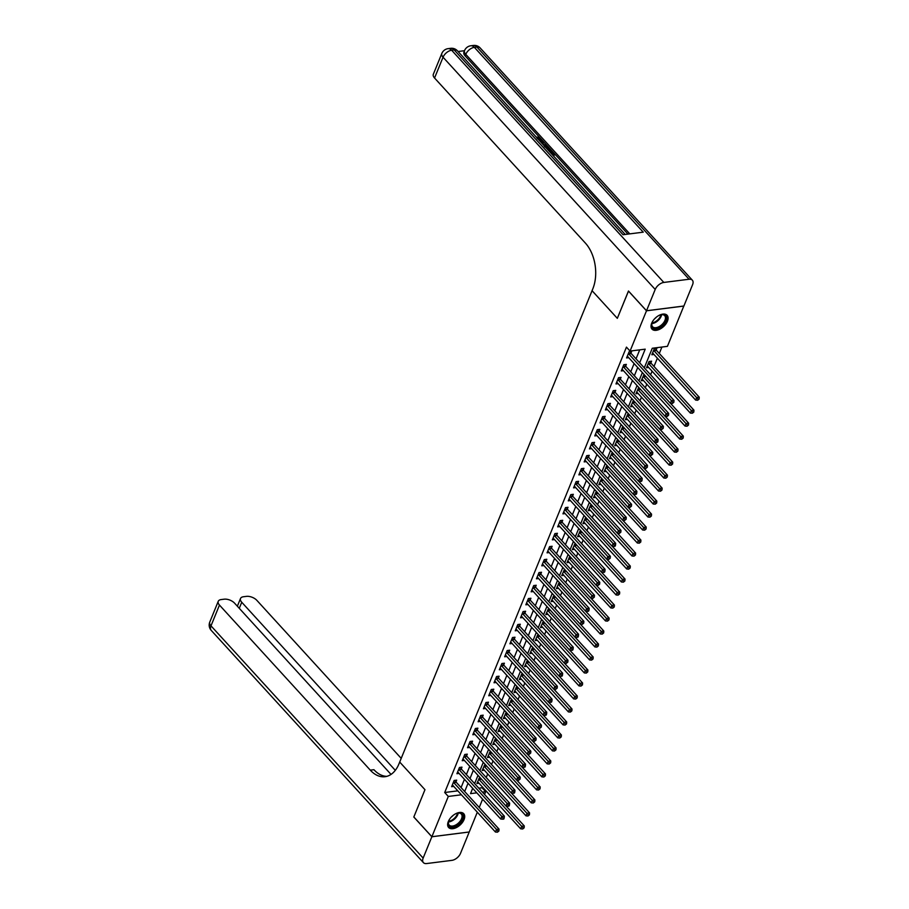 <?xml version="1.0" encoding="UTF-8"?>
<svg xmlns="http://www.w3.org/2000/svg" width="909" height="909" viewBox="0 0 909 909"><rect width="100%" height="100%" fill="white"/><g stroke="black" fill="none" stroke-linecap="round" stroke-linejoin="round"><path stroke-width="1.36" d="M448.296 821.577A10.226 5.92 -42.4 0 1 455.795 813.68A10.226 5.92 -42.4 0 1 463.726 813.68A10.226 5.92 -42.4 0 1 464.056 819.588A10.226 5.92 -42.4 0 1 456.557 827.485A10.226 5.92 -42.4 0 1 448.626 827.485A10.226 5.92 -42.4 0 1 448.296 821.577M651.685 323.206A10.226 5.92 -42.4 0 1 659.184 315.309A10.226 5.92 -42.4 0 1 667.115 315.309A10.226 5.92 -42.4 0 1 667.433 321.207A10.226 5.92 -42.4 0 1 659.934 329.115A10.226 5.92 -42.4 0 1 652.003 329.115A10.226 5.92 -42.4 0 1 651.685 323.206M683.818 306.026L667.422 346.352L652.276 348.261L644.288 367.85M478.804 788.183L482.065 787.762L482.406 786.933M486.247 777.525L487.713 773.934M491.542 764.537L493.008 760.947M496.848 751.538L498.314 747.948M502.154 738.551L503.609 734.961M507.449 725.564L508.915 721.973M512.756 712.565L514.221 708.975M518.05 699.578L519.516 695.987M523.357 686.579L524.823 682.989M528.663 673.592L530.129 670.001M533.958 660.604L535.424 657.014M539.264 647.606L540.73 644.015M544.559 634.618L546.025 631.028M549.865 621.62L551.331 618.029M555.172 608.632L556.638 605.042M560.467 595.634L561.932 592.043M565.773 582.646L567.239 579.056M571.079 569.659L572.545 566.068M576.374 556.66L577.84 553.07M581.68 543.673L583.146 540.082M586.975 530.674L588.441 527.084M592.282 517.687L593.747 514.096M597.588 504.7L599.054 501.109M602.883 491.701L604.349 488.11M608.189 478.713L609.655 475.123M613.495 465.715L614.95 462.124M618.79 452.727L620.256 449.137M624.097 439.729L625.562 436.138M629.392 426.741L630.857 423.151M634.698 413.754L636.164 410.164M640.004 400.755L641.47 397.165M645.299 387.768L646.765 384.177M650.605 374.769L652.071 371.179M654.003 366.452L657.366 358.191M659.298 353.465L661.922 347.045M482.065 787.762L485.679 791.716L484.554 794.466M482.622 799.193L479.248 807.465M477.316 812.191L469.237 831.985L431.877 836.723L448.307 796.443L461.42 794.784M472.419 788.989L473.203 788.887M656.207 349.897L656.9 348.204L654.378 348.522L651.833 354.76L653.98 354.487M650.912 362.884L651.594 361.191L649.071 361.509L646.526 367.747L648.685 367.475M644.072 374.463L641.22 380.746L643.379 380.473M638.766 387.461L635.925 393.733L638.084 393.461M633.471 400.449L630.619 406.721L632.778 406.448M628.164 413.447L625.324 419.719L627.471 419.447M622.87 426.435L620.018 432.707L622.176 432.434M617.563 439.422L614.711 445.705L616.87 445.433M612.257 452.421L609.416 458.693L611.564 458.42M606.962 465.408L604.11 471.691L606.269 471.407M601.656 478.407L598.815 484.679L600.963 484.406M596.361 491.394L593.509 497.666L595.668 497.393M591.055 504.393L588.203 510.665L590.361 510.392M585.748 517.38L582.908 523.652L585.055 523.379M580.453 530.367L577.601 536.651L579.76 536.378M575.147 543.366L572.295 549.638L574.454 549.366M569.841 556.353L567 562.626L569.148 562.353M564.546 569.352L561.694 575.624L563.853 575.352M559.24 582.339L556.399 588.612L558.546 588.339M553.945 595.327L551.093 601.61L553.251 601.338M548.638 608.326L545.786 614.598L547.945 614.325M543.332 621.313L540.491 627.596L542.639 627.312M538.037 634.312L535.185 640.584L537.344 640.311M532.731 647.299L529.879 653.571L532.038 653.298M527.425 660.298L524.584 666.57L526.731 666.297M522.13 673.285L519.278 679.557L521.436 679.284M516.823 686.272L513.983 692.556L516.13 692.283M511.528 699.271L508.676 705.543L510.835 705.27M506.222 712.258L503.37 718.53L505.529 718.258M500.916 725.257L498.075 731.529L500.223 731.256M495.621 738.244L492.769 744.516L494.928 744.244M490.315 751.232L487.474 757.515L489.621 757.242M485.02 764.23L482.168 770.502L484.327 770.23M479.713 777.218L476.861 783.501L479.02 783.217M639.652 362.782L645.208 349.158L630.062 351.079L626.449 347.124L444.706 792.5L457.806 790.841M461.079 787.569L464.442 779.308M466.374 774.582L469.748 766.321M471.68 761.583L475.055 753.322M476.986 748.596L480.35 740.335M482.281 735.608L485.656 727.336M487.588 722.61L490.962 714.349M492.883 709.622L496.257 701.362M498.189 696.624L501.563 688.363M503.495 683.636L506.858 675.376M508.79 670.637L512.165 662.377M514.096 657.65L517.471 649.39M519.403 644.663L522.766 636.391M524.698 631.664L528.072 623.404M530.004 618.677L533.378 610.416M535.299 605.678L538.673 597.418M540.605 592.691L543.98 584.43M545.911 579.703L549.275 571.431M551.206 566.705L554.581 558.444M556.513 553.717L559.887 545.457M561.807 540.719L565.182 532.458M567.114 527.731L570.488 519.471M572.42 514.733L575.783 506.472M577.715 501.745L581.09 493.485M583.021 488.758L586.396 480.486M588.328 475.759L591.691 467.499M593.622 462.772L596.997 454.511M598.929 449.773L602.303 441.513M604.224 436.786L607.598 428.525M609.53 423.799L612.905 415.527M614.836 410.8L618.2 402.539M620.131 397.812L623.506 389.552M625.437 384.814L628.812 376.553M630.744 371.826L634.107 363.566M636.039 358.828L639.709 349.863M630.96 353.09L631.653 351.397L629.13 351.715L626.585 357.953L628.733 357.68M625.665 366.077L626.346 364.395L623.824 364.714L621.279 370.952L623.438 370.679M620.358 379.076L621.052 377.383L618.529 377.701L615.984 383.939L618.131 383.666M615.052 392.063L615.745 390.37L613.223 390.7L610.678 396.926L612.836 396.654M609.757 405.062L610.439 403.369L607.916 403.687L605.371 409.925L607.53 409.652M604.451 418.049L605.144 416.356L602.622 416.674L600.076 422.912L602.224 422.64M599.156 431.036L599.838 429.355L597.315 429.673L594.77 435.911L596.929 435.638M593.85 444.035L594.543 442.342L592.009 442.66L589.464 448.898L591.623 448.626M588.543 457.022L589.237 455.341L586.714 455.659L584.169 461.897L586.316 461.613M583.248 470.021L583.93 468.328L581.408 468.646L578.863 474.884L581.021 474.612M577.942 483.009L578.635 481.316L576.113 481.634L573.568 487.872L575.715 487.599M572.636 496.007L573.329 494.314L570.807 494.632L568.261 500.87L570.42 500.598M567.341 508.995L568.034 507.302L565.5 507.62L562.955 513.858L565.114 513.585M562.035 521.982L562.728 520.3L560.205 520.618L557.66 526.856L559.808 526.584M556.74 534.981L557.422 533.288L554.899 533.606L552.354 539.844L554.513 539.571M551.433 547.968L552.127 546.275L549.593 546.604L547.059 552.831L549.206 552.558M546.127 560.967L546.82 559.274L544.298 559.592L541.753 565.83L543.912 565.557M540.832 573.954L541.514 572.261L538.992 572.579L536.446 578.817L538.605 578.544M535.526 586.941L536.219 585.26L533.697 585.578L531.151 591.816L533.299 591.543M530.22 599.94L530.913 598.247L528.39 598.565L525.845 604.803L528.004 604.53M524.925 612.927L525.618 611.246L523.084 611.564L520.539 617.802L522.698 617.518M519.618 625.926L520.312 624.233L517.789 624.551L515.244 630.789L517.391 630.516M514.324 638.913L515.005 637.22L512.483 637.539L509.938 643.777L512.097 643.504M509.017 651.912L509.71 650.219L507.188 650.537L504.643 656.775L506.79 656.503M503.711 664.899L504.404 663.206L501.882 663.525L499.336 669.763L501.495 669.49M498.416 677.887L499.098 676.205L496.575 676.523L494.03 682.761L496.189 682.489M493.11 690.885L493.803 689.192L491.28 689.511L488.735 695.749L490.883 695.476M487.815 703.873L488.497 702.18L485.974 702.509L483.429 708.736L485.588 708.463M482.509 716.871L483.202 715.178L480.668 715.497L478.123 721.735L480.282 721.462M477.202 729.859L477.895 728.166L475.373 728.484L472.828 734.722L474.975 734.449M471.907 742.846L472.589 741.165L470.067 741.483L467.521 747.721L469.68 747.448M466.601 755.845L467.294 754.152L464.772 754.47L462.226 760.708L464.374 760.435M461.295 768.832L461.988 767.151L459.465 767.469L456.92 773.707L459.079 773.423M456 781.831L456.693 780.138L454.159 780.456L451.614 786.694L453.773 786.421M431.877 836.723L413.834 816.975L424.969 789.694L399.71 762.049L592.827 288.823A32.792 20.68 -97.2 0 0 585.385 243.089L434.559 78.015A7.874 4.068 -157.8 0 1 433.332 74.265L441.819 53.483A7.874 4.068 22.2 0 0 443.047 57.222L434.559 78.015M646.515 310.753L683.886 306.015L692.578 284.71A7.874 4.556 137.6 0 0 692.328 280.165A7.874 4.556 137.6 0 0 689.067 279.245L663.82 282.438A7.874 4.556 137.6 0 0 655.207 289.448L646.515 310.753L628.471 291.005L617.325 318.343L628.517 291.05M628.46 291.062L646.492 310.798L683.863 306.072M444.706 792.5L448.307 796.443M630.062 351.079L646.492 310.798M617.325 318.343L592.066 290.698L617.325 318.343M464.681 791.523L468.055 783.263M469.987 778.524L473.362 770.264M475.293 765.537L478.657 757.277M480.588 752.55L483.963 744.278M485.895 739.551L489.269 731.291M491.19 726.564L494.564 718.303M496.496 713.565L499.87 705.304M501.802 700.578L505.165 692.317M507.097 687.579L510.472 679.318M512.403 674.592L515.778 666.331M517.698 661.604L521.073 653.332M523.005 648.606L526.379 640.345M528.311 635.618L531.674 627.358M533.606 622.62L536.98 614.359M538.912 609.632L542.287 601.372M544.218 596.645L547.582 588.373M549.513 583.646L552.888 575.386M554.82 570.659L558.194 562.398M560.114 557.66L563.489 549.4M565.421 544.673L568.795 536.412M570.727 531.674L574.09 523.414M576.022 518.687L579.397 510.426M581.328 505.699L584.703 497.428M586.635 492.701L589.998 484.44M591.929 479.713L595.304 471.453M597.236 466.715L600.61 458.454M602.531 453.727L605.905 445.467M607.837 440.74L611.212 432.468M613.143 427.741L616.507 419.481M618.438 414.754L621.813 406.493M623.744 401.755L627.119 393.495M629.039 388.768L632.414 380.507M634.346 375.769L637.72 367.509M472.691 788.33L470.521 793.637L476.805 792.841M482.406 792.125L485.679 791.716M642.356 372.588L638.982 380.848M637.05 385.575L633.675 393.836M631.744 398.562L628.38 406.834M626.449 411.561L623.074 419.822M621.142 424.548L617.768 432.809M615.847 437.547L612.473 445.808M610.541 450.534L607.167 458.795M605.235 463.533L601.872 471.794M599.94 476.521L596.565 484.781M594.634 489.508L591.259 497.78M589.327 502.507L585.964 510.767M584.033 515.494L580.658 523.754M578.726 528.493L575.352 536.753M573.431 541.48L570.057 549.74M568.125 554.467L564.75 562.739M562.819 567.466L559.455 575.727M557.524 580.453L554.149 588.714M552.217 593.452L548.843 601.713M546.923 606.439L543.548 614.7M541.616 619.438L538.242 627.699M536.31 632.425L532.947 640.686M531.015 645.413L527.64 653.685M525.709 658.411L522.334 666.672M520.403 671.399L517.039 679.659M515.108 684.397L511.733 692.658M509.801 697.385L506.427 705.645M504.506 710.372L501.132 718.644M499.2 723.371L495.825 731.631M493.894 736.358L490.53 744.619M488.599 749.357L485.224 757.617M483.293 762.344L479.918 770.605M477.986 775.343L474.623 783.603M628.437 353.408L628.505 353.567A1.307 0.829 -97.2 0 0 628.744 353.931L671.467 400.687L670.41 403.289L627.687 356.533A1.307 0.829 -97.2 0 0 627.38 356.317L627.278 356.26M630.267 351.578L631.028 353.237A1.307 0.829 -97.2 0 0 631.266 353.612L673.989 400.369L671.467 400.687L672.842 402.403L672.421 403.437L673.853 402.278L672.842 402.403M673.853 402.278L673.989 400.369M670.41 403.289L672.421 403.437M652.514 353.067L652.628 353.112A1.307 0.829 82.8 0 1 652.935 353.328L695.658 400.096L696.714 397.494L699.237 397.176L656.514 350.419A1.307 0.829 82.8 0 1 656.275 350.045L655.514 348.374M698.089 399.21L697.669 400.244L699.101 399.074L698.089 399.21L653.991 350.738A1.307 0.829 82.8 0 1 653.753 350.363L653.685 350.215M697.669 400.244L695.658 400.096M699.237 397.176L699.101 399.074M623.131 366.407L623.21 366.554A1.307 0.829 -97.2 0 0 623.449 366.929L666.172 413.686L665.104 416.288L622.381 369.52A1.307 0.829 -97.2 0 0 622.086 369.304L621.972 369.259M624.972 364.566L625.733 366.236A1.307 0.829 -97.2 0 0 625.971 366.6L668.694 413.368L666.172 413.686L667.547 415.39L667.115 416.436L668.558 415.265L667.547 415.39M668.558 415.265L668.694 413.368M665.104 416.288L667.115 416.436M617.836 379.394L617.904 379.542A1.307 0.829 -97.2 0 0 618.143 379.917L660.866 426.673L659.809 429.275L617.086 382.519A1.307 0.829 -97.2 0 0 616.779 382.291L616.666 382.246M619.665 377.553L620.427 379.223A1.307 0.829 -97.2 0 0 620.665 379.598L663.388 426.355L660.866 426.673L662.241 428.389L661.82 429.423L663.252 428.264L662.241 428.389M663.252 428.264L663.388 426.355M659.809 429.275L661.82 429.423M612.53 392.381L612.598 392.54A1.307 0.829 -97.2 0 0 612.836 392.904L655.559 439.672L654.503 442.263L611.78 395.506A1.307 0.829 -97.2 0 0 611.484 395.29L611.371 395.245M614.37 390.552L615.132 392.222A1.307 0.829 -97.2 0 0 615.37 392.586L658.082 439.354L655.559 439.672L656.946 441.376L656.514 442.422L657.525 442.285L657.946 441.251L656.946 441.376M657.946 441.251L658.082 439.354M654.503 442.263L656.514 442.422M647.219 366.054L647.333 366.111A1.307 0.829 82.8 0 1 647.628 366.327L690.351 413.084L691.408 410.482L693.942 410.164L651.219 363.407A1.307 0.829 82.8 0 1 650.98 363.032L650.219 361.373M692.794 412.197L692.363 413.231L693.806 412.072L692.794 412.197L648.696 363.725A1.307 0.829 82.8 0 1 648.458 363.361L648.378 363.202M692.363 413.231L690.351 413.084M693.942 410.164L693.806 412.072M641.913 379.053L642.027 379.098A1.307 0.829 82.8 0 1 642.333 379.314L685.056 426.082L686.113 423.48L688.636 423.162L670.49 403.301M687.488 425.185L687.068 426.23L688.499 425.06L687.488 425.185L643.39 376.724A1.307 0.829 82.8 0 1 643.152 376.349L643.083 376.201M687.068 426.23L685.056 426.082M688.636 423.162L688.499 425.06M636.618 392.04L636.732 392.086A1.307 0.829 82.8 0 1 637.027 392.313L679.75 439.07L680.807 436.468L683.329 436.15L665.183 416.288M682.182 438.183L681.761 439.217L683.193 438.058L682.182 438.183L638.084 389.711A1.307 0.829 82.8 0 1 637.845 389.336L637.777 389.188M681.761 439.217L679.75 439.07M683.329 436.15L683.193 438.058M607.235 405.38L607.303 405.528A1.307 0.829 -97.2 0 0 607.542 405.903L650.265 452.659L649.196 455.261L606.473 408.505A1.307 0.829 -97.2 0 0 606.178 408.277L606.064 408.232M609.064 403.539L609.825 405.209A1.307 0.829 -97.2 0 0 610.064 405.584L652.787 452.341L650.265 452.659L651.639 454.375L651.219 455.409L652.651 454.239L651.639 454.375M652.651 454.239L652.787 452.341M649.196 455.261L651.219 455.409M631.312 405.039L631.425 405.084A1.307 0.829 82.8 0 1 631.721 405.3L674.444 452.057L675.512 449.466L678.034 449.148L659.889 429.287M676.887 451.171L676.455 452.216L677.898 451.046L676.887 451.171L632.789 402.698A1.307 0.829 82.8 0 1 632.55 402.335L632.471 402.176M676.455 452.216L674.444 452.057M678.034 449.148L677.898 451.046M658.366 315.753A8.851 5.124 -42.4 0 1 661.138 314.684A8.851 5.124 -42.4 0 1 666.263 317.036A8.851 5.124 -42.4 0 1 663.456 324.343A8.851 5.124 -42.4 0 1 654.73 328.615A8.851 5.124 -42.4 0 1 651.923 323.104A8.851 5.124 -42.4 0 1 653.241 320.445M652.014 322.843A8.204 4.738 137.6 0 0 652.571 326.706A8.204 4.738 137.6 0 0 662.763 323.74A8.204 4.738 137.6 0 0 664.672 315.65A8.204 4.738 137.6 0 0 660.877 314.753M654.775 318.604A5.84 3.375 137.6 0 0 656.298 317.241A5.84 3.375 137.6 0 0 656.4 317.127M651.594 328.558A10.169 5.886 137.6 0 0 664.115 324.74A10.169 5.886 137.6 0 0 666.592 314.844M454.989 814.134A8.851 5.124 -42.4 0 1 457.75 813.055A8.851 5.124 -42.4 0 1 462.931 815.703A8.851 5.124 -42.4 0 1 456.523 825.599A8.851 5.124 -42.4 0 1 448.262 824.213A8.851 5.124 -42.4 0 1 448.535 821.486A8.851 5.124 -42.4 0 1 449.853 818.816M448.626 821.225A8.204 4.738 137.6 0 0 448.444 823.497A8.204 4.738 137.6 0 0 449.182 825.088A8.204 4.738 137.6 0 0 457.295 823.997A8.204 4.738 137.6 0 0 462.033 815.623A8.204 4.738 137.6 0 0 461.295 814.032A8.204 4.738 137.6 0 0 457.488 813.123M451.398 816.986A5.84 3.375 137.6 0 0 453.023 815.498M448.205 826.929A10.169 5.886 137.6 0 0 458.272 825.372A10.169 5.886 137.6 0 0 464.022 815.066A10.169 5.886 137.6 0 0 463.215 813.225M540.287 140.35L537.174 138.6M539.48 140.622L540.628 139.997L540.241 138.907L537.105 137.077L540.889 138.759L541.559 140.418L540.594 141.838M541.116 142.406L543.059 141.225L543.707 141.929L542.718 143.133M551.593 153.882L553.604 153.632L551.059 150.837L551.752 150.746L554.922 154.212L554.581 155.041L552.854 155.257M552.627 153.757L550.718 151.667L551.059 150.837M627.949 234.113L541.298 139.27M540.423 138.316L465.135 55.904A7.874 4.068 -157.8 0 1 463.897 52.165L464.533 50.609A7.874 4.068 22.2 0 0 465.772 54.347L465.135 55.904M464.499 50.699L458.068 51.506M544.309 146.338L549.366 148.133L550.922 149.837L550.581 150.667L548.854 150.883M655.207 289.448L443.047 57.222A7.874 4.556 -42.4 0 1 451.648 50.222L454.17 49.904L623.04 234.727L643.242 232.17L474.373 47.336L476.895 47.018A7.874 4.556 -42.4 0 1 480.157 47.95L692.328 280.165M554.922 154.212L552.206 154.553M550.922 149.837L548.207 150.178M547.593 149.508L549.615 149.258L548.718 148.281L544.9 146.997M548.627 149.383L546.07 147.826M548.718 148.281L548.377 149.11M547.263 147.213L546.923 148.042M543.707 141.929L542.332 142.713L544.173 144.724L547.184 145.747L543.707 145.247M543.105 144.588L541.707 143.065M547.184 145.747L546.866 146.519M540.241 138.907L539.901 139.736M541.559 140.418L540.094 141.293M537.105 137.077L536.833 137.725M431.855 836.769L413.811 817.032L424.969 789.694L399.71 762.049L398.949 763.912A32.792 20.68 82.8 0 1 385.018 776.706A32.792 20.68 82.8 0 1 370.293 770.15L219.467 605.076L210.99 625.858L423.151 858.085L431.855 836.769L469.18 831.996M395.301 770.332L241.737 602.247A7.874 4.068 22.2 0 1 240.51 598.508A7.874 4.068 22.2 0 1 243.464 596.747L246.441 596.372A7.874 4.068 22.2 0 1 256.838 600.338L401.21 758.356M423.151 858.085A7.874 4.556 137.6 0 0 423.401 862.618A7.874 4.556 137.6 0 0 426.673 863.55L451.921 860.357A7.874 4.556 137.6 0 0 460.522 853.346L469.214 832.042M391.018 774.4L234.567 603.156A7.874 4.068 22.2 0 0 224.182 599.19L221.205 599.565A7.874 4.068 22.2 0 0 218.24 601.326A7.874 4.068 22.2 0 0 219.467 605.076M386.825 776.343A32.792 20.68 82.8 0 1 373.929 769.696L370.293 770.15M601.928 418.367L601.997 418.526A1.307 0.829 -97.2 0 0 602.235 418.89L644.958 465.658L643.902 468.249L601.179 421.492A1.307 0.829 -97.2 0 0 600.872 421.276L600.758 421.219M603.758 416.538L604.519 418.208A1.307 0.829 -97.2 0 0 604.758 418.572L647.481 465.328L644.958 465.658L646.333 467.362L645.913 468.408L647.344 467.237L646.333 467.362M647.344 467.237L647.481 465.328M643.902 468.249L645.913 468.408M626.006 418.026L626.119 418.072A1.307 0.829 82.8 0 1 626.426 418.299L669.149 465.056L670.206 462.454L672.728 462.136L654.582 442.274M671.581 464.169L671.16 465.203L672.592 464.033L671.581 464.169L627.483 415.697A1.307 0.829 82.8 0 1 627.244 415.322L627.176 415.174M671.16 465.203L669.149 465.056M672.728 462.136L672.592 464.033M596.622 431.366L596.69 431.514A1.307 0.829 -97.2 0 0 596.929 431.889L639.652 478.645L638.595 481.247L595.872 434.479A1.307 0.829 -97.2 0 0 595.577 434.263L595.463 434.218M598.463 429.525L599.224 431.196A1.307 0.829 -97.2 0 0 599.463 431.57L642.186 478.327L639.652 478.645L641.038 480.361L640.606 481.395L641.618 481.27L642.049 480.225L641.038 480.361M642.049 480.225L642.186 478.327M638.595 481.247L640.606 481.395M620.711 431.014L620.824 431.071A1.307 0.829 82.8 0 1 621.12 431.286L663.843 478.043L664.899 475.452L667.433 475.123L649.276 455.261M666.286 477.157L665.854 478.202L667.286 477.032L666.286 477.157L622.176 428.684A1.307 0.829 82.8 0 1 621.938 428.321L621.87 428.162M665.854 478.202L663.843 478.043M667.433 475.123L667.286 477.032M591.327 444.353L591.395 444.512A1.307 0.829 -97.2 0 0 591.634 444.876L634.357 491.633L633.289 494.235L590.577 447.478A1.307 0.829 -97.2 0 0 590.271 447.251L590.157 447.205M593.157 442.524L593.918 444.183A1.307 0.829 -97.2 0 0 594.156 444.558L636.879 491.314L634.357 491.633L635.732 493.348L635.311 494.382L636.323 494.257L636.743 493.223L635.732 493.348M636.743 493.223L636.879 491.314M633.289 494.235L635.311 494.382M615.404 444.012L615.518 444.058A1.307 0.829 82.8 0 1 615.813 444.274L658.536 491.042L659.604 488.44L662.127 488.122L643.981 468.26M660.979 490.156L660.559 491.19L661.991 490.019L660.979 490.156L616.881 441.683A1.307 0.829 82.8 0 1 616.643 441.308L616.575 441.16M660.559 491.19L658.536 491.042M662.127 488.122L661.991 490.019M586.021 457.341L586.089 457.5A1.307 0.829 -97.2 0 0 586.328 457.863L629.051 504.631L627.994 507.222L585.271 460.465A1.307 0.829 -97.2 0 0 584.976 460.249L584.862 460.204M587.85 455.511L588.612 457.182A1.307 0.829 -97.2 0 0 588.85 457.545L631.573 504.313L629.051 504.631L630.426 506.336L630.005 507.381L631.437 506.211L630.426 506.336M631.437 506.211L631.573 504.313M627.994 507.222L630.005 507.381M610.098 457L610.212 457.045A1.307 0.829 82.8 0 1 610.518 457.272L653.241 504.029L654.298 501.427L656.821 501.109L638.675 481.247M655.673 503.143L655.253 504.177L656.684 503.018L655.673 503.143L611.575 454.67A1.307 0.829 82.8 0 1 611.337 454.307L611.268 454.148M655.253 504.177L653.241 504.029M656.821 501.109L656.684 503.018M580.715 470.339L580.794 470.487A1.307 0.829 -97.2 0 0 581.033 470.862L623.756 517.619L622.688 520.221L579.965 473.464A1.307 0.829 -97.2 0 0 579.669 473.237L579.556 473.191M582.555 468.499L583.317 470.169A1.307 0.829 -97.2 0 0 583.555 470.544L626.278 517.301L623.756 517.619L625.131 519.334L624.699 520.368L626.142 519.209L625.131 519.334M626.142 519.209L626.278 517.301M622.688 520.221L624.699 520.368M604.803 469.998L604.917 470.044A1.307 0.829 82.8 0 1 605.212 470.26L647.935 517.016L648.992 514.426L651.526 514.108L633.38 494.246M650.378 516.13L649.946 517.176L651.389 516.005L650.378 516.13L606.28 467.669A1.307 0.829 82.8 0 1 606.042 467.294L605.962 467.135M649.946 517.176L647.935 517.016M651.526 514.108L651.389 516.005M575.42 483.327L575.488 483.486A1.307 0.829 -97.2 0 0 575.727 483.849L618.45 530.617L617.393 533.208L574.67 486.451A1.307 0.829 -97.2 0 0 574.363 486.235L574.249 486.19M577.249 481.497L578.01 483.168A1.307 0.829 -97.2 0 0 578.249 483.531L620.972 530.299L618.45 530.617L619.824 532.322L619.404 533.367L620.836 532.197L619.824 532.322M620.836 532.197L620.972 530.299M617.393 533.208L619.404 533.367M599.497 482.986L599.61 483.031A1.307 0.829 82.8 0 1 599.917 483.258L642.64 530.015L643.697 527.413L646.219 527.095L628.074 507.233M645.072 529.129L644.651 530.163L646.083 529.004L645.072 529.129L600.974 480.656A1.307 0.829 82.8 0 1 600.735 480.282L600.667 480.134M644.651 530.163L642.64 530.015M646.219 527.095L646.083 529.004M570.113 496.325L570.182 496.473A1.307 0.829 -97.2 0 0 570.42 496.848L613.143 543.605L612.087 546.207L569.364 499.439A1.307 0.829 -97.2 0 0 569.068 499.223L568.954 499.177M571.954 494.485L572.715 496.155A1.307 0.829 -97.2 0 0 572.954 496.53L615.677 543.287L613.143 543.605L614.529 545.32L614.098 546.354L615.109 546.229L615.529 545.184L614.529 545.32M615.529 545.184L615.677 543.287M612.087 546.207L614.098 546.354M594.202 495.984L594.316 496.03A1.307 0.829 82.8 0 1 594.611 496.246L637.334 543.003L638.391 540.412L640.913 540.094L622.767 520.221M639.766 542.116L639.345 543.162L640.777 541.991L639.766 542.116L595.668 493.644A1.307 0.829 82.8 0 1 595.429 493.28L595.361 493.121M639.345 543.162L637.334 543.003M640.913 540.094L640.777 541.991M564.819 509.313L564.887 509.472A1.307 0.829 -97.2 0 0 565.125 509.835L607.848 556.592L606.78 559.194L564.057 512.437A1.307 0.829 -97.2 0 0 563.762 512.221L563.648 512.165M566.648 507.483L567.409 509.142A1.307 0.829 -97.2 0 0 567.648 509.517L610.371 556.274L607.848 556.592L609.223 558.308L608.803 559.342L610.234 558.183L609.223 558.308M610.234 558.183L610.371 556.274M606.78 559.194L608.803 559.342M588.896 508.972L589.009 509.017A1.307 0.829 82.8 0 1 589.305 509.233L632.028 556.001L633.096 553.399L635.618 553.081L617.472 533.219M634.471 555.115L634.05 556.149L635.482 554.979L634.471 555.115L590.373 506.643A1.307 0.829 82.8 0 1 590.134 506.268L590.066 506.12M634.05 556.149L632.028 556.001M635.618 553.081L635.482 554.979M559.512 522.311L559.58 522.459A1.307 0.829 -97.2 0 0 559.819 522.834L602.542 569.591L601.485 572.193L558.762 525.425A1.307 0.829 -97.2 0 0 558.456 525.209L558.342 525.163M561.342 520.471L562.103 522.141A1.307 0.829 -97.2 0 0 562.341 522.505L605.064 569.273L602.542 569.591L603.917 571.295L603.496 572.34L604.508 572.216L604.928 571.17L603.917 571.295M604.928 571.17L605.064 569.273M601.485 572.193L603.496 572.34M583.589 521.959L583.703 522.016A1.307 0.829 82.8 0 1 584.01 522.232L626.733 568.989L627.789 566.387L630.312 566.068L612.166 546.207M629.164 568.102L628.744 569.136L630.176 567.977L629.164 568.102L585.066 519.63A1.307 0.829 82.8 0 1 584.828 519.266L584.76 519.107M628.744 569.136L626.733 568.989M630.312 566.068L630.176 567.977M554.206 535.299L554.285 535.446A1.307 0.829 -97.2 0 0 554.524 535.821L597.236 582.578L596.179 585.18L553.456 538.423A1.307 0.829 -97.2 0 0 553.161 538.196L553.047 538.151M556.047 533.458L556.808 535.128A1.307 0.829 -97.2 0 0 557.047 535.503L599.77 582.26L597.236 582.578L598.622 584.294L598.19 585.328L599.633 584.169L598.622 584.294M599.633 584.169L599.77 582.26M596.179 585.18L598.19 585.328M578.294 534.958L578.408 535.003A1.307 0.829 82.8 0 1 578.703 535.219L621.426 581.987L622.483 579.385L625.017 579.067L606.86 559.205M623.869 581.09L623.438 582.135L624.881 580.965L623.869 581.09L579.76 532.629A1.307 0.829 82.8 0 1 579.522 532.254L579.453 532.106M623.438 582.135L621.426 581.987M625.017 579.067L624.881 580.965M548.911 548.286L548.979 548.445A1.307 0.829 -97.2 0 0 549.218 548.809L591.941 595.577L590.884 598.167L548.161 551.411A1.307 0.829 -97.2 0 0 547.854 551.195L547.741 551.149M550.74 546.457L551.502 548.127A1.307 0.829 -97.2 0 0 551.74 548.491L594.463 595.259L591.941 595.577L593.316 597.281L592.895 598.327L594.327 597.156L593.316 597.281M594.327 597.156L594.463 595.259M590.884 598.167L592.895 598.327M572.988 547.945L573.102 547.991A1.307 0.829 82.8 0 1 573.409 548.218L616.12 594.975L617.188 592.373L619.711 592.054L601.565 572.193M618.563 594.088L618.143 595.122L619.574 593.963L618.563 594.088L574.465 545.616A1.307 0.829 82.8 0 1 574.227 545.241L574.158 545.093M618.143 595.122L616.12 594.975M619.711 592.054L619.574 593.963M543.605 561.285L543.673 561.432A1.307 0.829 -97.2 0 0 543.912 561.807L586.635 608.564L585.578 611.166L542.855 564.409A1.307 0.829 -97.2 0 0 542.559 564.182L542.446 564.137M545.434 559.444L546.195 561.114A1.307 0.829 -97.2 0 0 546.434 561.489L589.157 608.246L586.635 608.564L588.009 610.28L587.589 611.314L588.6 611.189L589.021 610.144L588.009 610.28M589.021 610.144L589.157 608.246M585.578 611.166L587.589 611.314M567.693 560.944L567.795 560.989A1.307 0.829 82.8 0 1 568.102 561.205L610.825 607.962L611.882 605.371L614.404 605.053L596.259 585.191M613.257 607.076L612.836 608.121L614.268 606.951L613.257 607.076L569.159 558.603A1.307 0.829 82.8 0 1 568.92 558.24L568.852 558.081M612.836 608.121L610.825 607.962M614.404 605.053L614.268 606.951M538.31 574.272L538.378 574.431A1.307 0.829 -97.2 0 0 538.617 574.795L581.34 621.563L580.272 624.153L537.549 577.397A1.307 0.829 -97.2 0 0 537.253 577.181L537.139 577.124M540.139 572.443L540.9 574.113A1.307 0.829 -97.2 0 0 541.139 574.477L583.862 621.233L581.34 621.563L582.714 623.267L582.294 624.313L583.726 623.142L582.714 623.267M583.726 623.142L583.862 621.233M580.272 624.153L582.294 624.313M562.387 573.931L562.501 573.977A1.307 0.829 82.8 0 1 562.796 574.204L605.519 620.961L606.587 618.359L609.11 618.04L590.964 598.179M607.962 620.074L607.53 621.108L608.973 619.938L607.962 620.074L563.864 571.602A1.307 0.829 82.8 0 1 563.625 571.227L563.546 571.079M607.53 621.108L605.519 620.961M609.11 618.04L608.973 619.938M533.004 587.271L533.072 587.419A1.307 0.829 -97.2 0 0 533.31 587.793L576.033 634.55L574.977 637.152L532.254 590.384A1.307 0.829 -97.2 0 0 531.947 590.168L531.833 590.123M534.833 585.43L535.594 587.1A1.307 0.829 -97.2 0 0 535.833 587.475L578.556 634.232L576.033 634.55L577.408 636.266L576.988 637.3L577.999 637.175L578.419 636.13L577.408 636.266M578.419 636.13L578.556 634.232M574.977 637.152L576.988 637.3M557.081 586.919L557.194 586.975A1.307 0.829 82.8 0 1 557.501 587.191L600.224 633.948L601.281 631.357L603.803 631.028L585.657 611.166M602.656 633.062L602.235 634.107L603.667 632.937L602.656 633.062L558.558 584.589A1.307 0.829 82.8 0 1 558.319 584.226L558.251 584.067M602.235 634.107L600.224 633.948M603.803 631.028L603.667 632.937M527.697 600.258L527.765 600.417A1.307 0.829 -97.2 0 0 528.004 600.781L570.727 647.538L569.67 650.14L526.947 603.383A1.307 0.829 -97.2 0 0 526.652 603.156L526.538 603.11M529.538 598.429L530.299 600.088A1.307 0.829 -97.2 0 0 530.538 600.463L573.261 647.219L570.727 647.538L572.113 649.253L571.681 650.287L572.693 650.162L573.113 649.128L572.113 649.253M573.113 649.128L573.261 647.219M569.67 650.14L571.681 650.287M551.786 599.917L551.899 599.963A1.307 0.829 82.8 0 1 552.195 600.179L594.918 646.947L595.974 644.345L598.497 644.026L580.351 624.165M597.361 646.06L596.929 647.094L598.361 645.924L597.361 646.06L553.251 597.588A1.307 0.829 82.8 0 1 553.013 597.213L552.945 597.065M596.929 647.094L594.918 646.947M598.497 644.026L598.361 645.924M522.402 613.245L522.47 613.405A1.307 0.829 -97.2 0 0 522.709 613.768L565.432 660.536L564.364 663.127L521.641 616.37A1.307 0.829 -97.2 0 0 521.346 616.154L521.232 616.109M524.232 611.416L524.993 613.086A1.307 0.829 -97.2 0 0 525.232 613.45L567.955 660.218L565.432 660.536L566.807 662.241L566.387 663.286L567.818 662.116L566.807 662.241M567.818 662.116L567.955 660.218M564.364 663.127L566.387 663.286M546.479 612.905L546.593 612.95A1.307 0.829 82.8 0 1 546.888 613.177L589.611 659.934L590.68 657.332L593.202 657.014L575.056 637.152M592.054 659.048L591.634 660.082L593.066 658.923L592.054 659.048L547.957 610.575A1.307 0.829 82.8 0 1 547.718 610.212L547.65 610.053M591.634 660.082L589.611 659.934M593.202 657.014L593.066 658.923M517.096 626.244L517.164 626.392A1.307 0.829 -97.2 0 0 517.403 626.767L560.126 673.524L559.069 676.126L516.346 629.369A1.307 0.829 -97.2 0 0 516.039 629.142L515.937 629.096M518.925 624.403L519.687 626.074A1.307 0.829 -97.2 0 0 519.925 626.449L562.648 673.205L560.126 673.524L561.501 675.239L561.08 676.273L562.092 676.148L562.512 675.114L561.501 675.239M562.512 675.114L562.648 673.205M559.069 676.126L561.08 676.273M541.173 625.903L541.287 625.949A1.307 0.829 82.8 0 1 541.594 626.165L584.317 672.921L585.373 670.331L587.896 670.013L569.75 650.151M586.748 672.035L586.328 673.08L587.759 671.91L586.748 672.035L542.65 623.574A1.307 0.829 82.8 0 1 542.412 623.199L542.343 623.04M586.328 673.08L584.317 672.921M587.896 670.013L587.759 671.91M511.79 639.232L511.869 639.391A1.307 0.829 -97.2 0 0 512.108 639.754L554.831 686.522L553.763 689.113L511.04 642.356A1.307 0.829 -97.2 0 0 510.744 642.14L510.631 642.095M513.63 637.402L514.392 639.072A1.307 0.829 -97.2 0 0 514.63 639.436L557.353 686.204L554.831 686.522L556.206 688.227L555.774 689.272L557.217 688.102L556.206 688.227M557.217 688.102L557.353 686.204M553.763 689.113L555.774 689.272M535.878 638.891L535.992 638.936A1.307 0.829 82.8 0 1 536.287 639.163L579.01 685.92L580.067 683.318L582.601 683L564.455 663.138M581.453 685.034L581.021 686.068L582.464 684.909L581.453 685.034L537.344 636.561A1.307 0.829 82.8 0 1 537.105 636.186L537.037 636.039M581.021 686.068L579.01 685.92M582.601 683L582.464 684.909M506.495 652.23L506.563 652.378A1.307 0.829 -97.2 0 0 506.802 652.753L549.525 699.51L548.468 702.112L505.745 655.344A1.307 0.829 -97.2 0 0 505.438 655.128L505.324 655.082M508.324 650.389L509.085 652.06A1.307 0.829 -97.2 0 0 509.324 652.435L552.047 699.191L549.525 699.51L550.899 701.225L550.479 702.259L551.49 702.134L551.911 701.089L550.899 701.225M551.911 701.089L552.047 699.191M548.468 702.112L550.479 702.259M530.572 651.889L530.686 651.935A1.307 0.829 82.8 0 1 530.992 652.151L573.704 698.907L574.772 696.317L577.295 695.999L559.149 676.126M576.147 698.021L575.727 699.066L577.158 697.896L576.147 698.021L532.049 649.549A1.307 0.829 82.8 0 1 531.81 649.185L531.742 649.026M575.727 699.066L573.704 698.907M577.295 695.999L577.158 697.896M501.189 665.218L501.257 665.377A1.307 0.829 -97.2 0 0 501.495 665.74L544.218 712.497L543.162 715.099L500.439 668.342A1.307 0.829 -97.2 0 0 500.143 668.126L500.03 668.07M503.029 663.388L503.791 665.047A1.307 0.829 -97.2 0 0 504.029 665.422L546.741 712.179L544.218 712.497L545.605 714.213L545.173 715.247L546.184 715.122L546.604 714.088L545.605 714.213M546.604 714.088L546.741 712.179M543.162 715.099L545.173 715.247M525.277 664.877L525.391 664.922A1.307 0.829 82.8 0 1 525.686 665.138L568.409 711.906L569.466 709.304L571.988 708.986L553.842 689.124M570.841 711.02L570.42 712.054L571.852 710.883L570.841 711.02L526.743 662.547A1.307 0.829 82.8 0 1 526.504 662.172L526.436 662.025M570.42 712.054L568.409 711.906M571.988 708.986L571.852 710.883M495.894 678.216L495.962 678.364A1.307 0.829 -97.2 0 0 496.2 678.739L538.923 725.496L537.855 728.098L495.132 681.33A1.307 0.829 -97.2 0 0 494.837 681.114L494.723 681.068M497.723 676.376L498.484 678.046A1.307 0.829 -97.2 0 0 498.723 678.409L541.446 725.177L538.923 725.496L540.298 727.2L539.878 728.245L541.309 727.075L540.298 727.2M541.309 727.075L541.446 725.177M537.855 728.098L539.878 728.245M519.971 677.864L520.084 677.921A1.307 0.829 82.8 0 1 520.38 678.137L563.103 724.893L564.171 722.291L566.693 721.973L548.547 702.112M565.546 724.007L565.114 725.041L566.557 723.882L565.546 724.007L521.448 675.535A1.307 0.829 82.8 0 1 521.209 675.171L521.13 675.012M565.114 725.041L563.103 724.893M566.693 721.973L566.557 723.882M490.587 691.204L490.655 691.351A1.307 0.829 -97.2 0 0 490.894 691.726L533.617 738.483L532.56 741.085L489.837 694.328A1.307 0.829 -97.2 0 0 489.531 694.101L489.417 694.056M492.417 689.363L493.178 691.033A1.307 0.829 -97.2 0 0 493.417 691.408L536.14 738.165L533.617 738.483L534.992 740.199L534.572 741.233L536.003 740.074L534.992 740.199M536.003 740.074L536.14 738.165M532.56 741.085L534.572 741.233M514.664 690.863L514.778 690.908A1.307 0.829 82.8 0 1 515.085 691.124L557.808 737.892L558.865 735.29L561.387 734.972L543.241 715.11M560.239 736.994L559.819 738.04L561.251 736.869L560.239 736.994L516.142 688.533A1.307 0.829 82.8 0 1 515.903 688.158L515.835 688.011M559.819 738.04L557.808 737.892M561.387 734.972L561.251 736.869M485.281 704.191L485.349 704.35A1.307 0.829 -97.2 0 0 485.588 704.714L528.311 751.482L527.254 754.072L484.531 707.316A1.307 0.829 -97.2 0 0 484.236 707.1L484.122 707.054M487.122 702.362L487.883 704.032A1.307 0.829 -97.2 0 0 488.122 704.395L530.845 751.164L528.311 751.482L529.697 753.186L529.265 754.231L530.708 753.061L529.697 753.186M530.708 753.061L530.845 751.164M527.254 754.072L529.265 754.231M509.37 703.85L509.483 703.896A1.307 0.829 82.8 0 1 509.779 704.123L552.502 750.879L553.558 748.277L556.092 747.959L537.935 728.098M554.944 749.993L554.513 751.027L555.944 749.868L554.944 749.993L510.835 701.521A1.307 0.829 82.8 0 1 510.597 701.146L510.528 700.998M554.513 751.027L552.502 750.879M556.092 747.959L555.944 749.868M479.986 717.19L480.054 717.337A1.307 0.829 -97.2 0 0 480.293 717.712L523.016 764.469L521.948 767.071L479.236 720.314A1.307 0.829 -97.2 0 0 478.929 720.087L478.816 720.042M481.815 715.349L482.577 717.019A1.307 0.829 -97.2 0 0 482.815 717.394L525.538 764.151L523.016 764.469L524.391 766.185L523.97 767.219L524.982 767.094L525.402 766.048L524.391 766.185M525.402 766.048L525.538 764.151M521.948 767.071L523.97 767.219M504.063 716.849L504.177 716.894A1.307 0.829 82.8 0 1 504.472 717.11L547.195 763.867L548.263 761.276L550.786 760.958L532.64 741.096M549.638 762.981L549.218 764.026L550.649 762.856L549.638 762.981L505.54 714.508A1.307 0.829 82.8 0 1 505.302 714.144L505.234 713.985M549.218 764.026L547.195 763.867M550.786 760.958L550.649 762.856M474.68 730.177L474.748 730.336A1.307 0.829 -97.2 0 0 474.987 730.7L517.71 777.468L516.653 780.058L473.93 733.302A1.307 0.829 -97.2 0 0 473.634 733.086L473.521 733.029M476.509 728.348L477.27 730.018A1.307 0.829 -97.2 0 0 477.509 730.381L520.232 777.138L517.71 777.468L519.084 779.172L518.664 780.217L520.096 779.047L519.084 779.172M520.096 779.047L520.232 777.138M516.653 780.058L518.664 780.217M498.757 729.836L498.871 729.882A1.307 0.829 82.8 0 1 499.177 730.109L541.9 776.865L542.957 774.263L545.48 773.945L527.334 754.084M544.332 775.979L543.912 777.013L545.343 775.843L544.332 775.979L500.234 727.507A1.307 0.829 82.8 0 1 499.995 727.132L499.927 726.984M543.912 777.013L541.9 776.865M545.48 773.945L545.343 775.843M469.374 743.176L469.453 743.323A1.307 0.829 -97.2 0 0 469.692 743.698L512.415 790.455L511.347 793.057L468.624 746.289A1.307 0.829 -97.2 0 0 468.328 746.073L468.215 746.028M471.214 741.335L471.976 743.005A1.307 0.829 -97.2 0 0 472.214 743.38L514.937 790.137L512.415 790.455L513.79 792.171L513.358 793.205L514.369 793.08L514.801 792.034L513.79 792.171M514.801 792.034L514.937 790.137M511.347 793.057L513.358 793.205M493.462 742.823L493.576 742.88A1.307 0.829 82.8 0 1 493.871 743.096L536.594 789.853L537.651 787.262L540.185 786.933L522.039 767.071M539.037 788.967L538.605 790.012L540.048 788.842L539.037 788.967L494.939 740.494A1.307 0.829 82.8 0 1 494.701 740.131L494.621 739.971M538.605 790.012L536.594 789.853M540.185 786.933L540.048 788.842M464.079 756.163L464.147 756.322A1.307 0.829 -97.2 0 0 464.385 756.686L507.108 803.442L506.052 806.044L463.329 759.288A1.307 0.829 -97.2 0 0 463.022 759.06L462.908 759.015M465.908 754.334L466.669 755.993A1.307 0.829 -97.2 0 0 466.908 756.368L509.631 803.124L507.108 803.442L508.483 805.158L508.063 806.192L509.074 806.067L509.494 805.033L508.483 805.158M509.494 805.033L509.631 803.124M506.052 806.044L508.063 806.192M488.156 755.822L488.269 755.868A1.307 0.829 82.8 0 1 488.576 756.083L531.299 802.852L532.356 800.25L534.878 799.931L516.732 780.07M533.731 801.965L533.31 802.999L534.742 801.829L533.731 801.965L489.633 753.493A1.307 0.829 82.8 0 1 489.394 753.118L489.326 752.97M533.31 802.999L531.299 802.852M534.878 799.931L534.742 801.829M458.772 769.15L458.84 769.309A1.307 0.829 -97.2 0 0 459.079 769.673L501.802 816.441L500.745 819.032L458.022 772.275A1.307 0.829 -97.2 0 0 457.727 772.059L457.613 772.014M460.613 767.321L461.374 768.991A1.307 0.829 -97.2 0 0 461.613 769.355L504.336 816.123L501.802 816.441L503.188 818.145L502.757 819.191L503.768 819.066L504.188 818.02L503.188 818.145M504.188 818.02L504.336 816.123M500.745 819.032L502.757 819.191M482.861 768.809L482.974 768.855A1.307 0.829 82.8 0 1 483.27 769.082L525.993 815.839L527.05 813.237L529.572 812.919L511.426 793.057M528.424 814.953L528.004 815.987L529.436 814.828L528.424 814.953L484.327 766.48A1.307 0.829 82.8 0 1 484.088 766.117L484.02 765.957M528.004 815.987L525.993 815.839M529.572 812.919L529.436 814.828M453.477 782.149L453.546 782.297A1.307 0.829 -97.2 0 0 453.784 782.672L496.507 829.428L495.439 832.03L452.716 785.274A1.307 0.829 -97.2 0 0 452.421 785.046L452.307 785.001M455.307 780.308L456.068 781.979A1.307 0.829 -97.2 0 0 456.307 782.354L499.03 829.11L496.507 829.428L497.882 831.144L497.462 832.178L498.893 831.019L497.882 831.144M498.893 831.019L499.03 829.11M495.439 832.03L497.462 832.178M477.555 781.808L477.668 781.854A1.307 0.829 82.8 0 1 477.964 782.07L520.687 828.826L521.755 826.236L524.277 825.917L506.131 806.056M523.13 827.94L522.709 828.985L524.141 827.815L523.13 827.94L479.032 779.479A1.307 0.829 82.8 0 1 478.793 779.104L478.725 778.945M522.709 828.985L520.687 828.826M524.277 825.917L524.141 827.815M628.505 353.567L631.028 353.237M628.744 353.931L631.266 353.612M656.514 350.419L653.991 350.738M656.275 350.045L653.753 350.363M623.21 366.554L625.733 366.236M623.449 366.929L625.971 366.6M617.904 379.542L620.427 379.223M618.143 379.917L620.665 379.598M612.598 392.54L615.132 392.222M612.836 392.904L615.37 392.586M651.219 363.407L648.696 363.725M650.98 363.032L648.458 363.361M645.844 376.406L643.39 376.724M645.515 376.053L643.152 376.349M640.55 389.404L638.084 389.711M640.22 389.041L637.845 389.336M607.303 405.528L609.825 405.209M607.542 405.903L610.064 405.584M635.243 402.392L632.789 402.698M634.914 402.028L632.55 402.335M661.638 314.65A8.204 4.738 -42.4 0 1 659.002 319.627A8.204 4.738 -42.4 0 1 651.844 323.593M651.98 322.956A7.931 4.59 137.6 0 0 658.502 319.15A7.931 4.59 137.6 0 0 660.979 314.73M458.25 813.021A8.204 4.738 -42.4 0 1 448.455 821.975M448.603 821.327A7.931 4.59 137.6 0 0 457.602 813.101M689.067 279.245L476.895 47.018A7.874 4.965 -97.2 0 0 473.362 45.45L470.839 45.768A7.874 4.965 82.8 0 1 474.373 47.336A7.874 4.556 -42.4 0 0 465.772 54.347L629.789 233.874M625.21 234.454L457.443 50.824A7.874 4.556 -42.4 0 0 454.17 49.904A7.874 4.965 -97.2 0 0 450.637 48.325L448.114 48.643A7.874 4.965 82.8 0 1 451.648 50.222L663.82 282.438M241.737 602.247L239.272 608.303M210.99 625.858A7.874 4.068 -157.8 0 1 209.763 622.12A7.874 7.874 0 0 0 211.24 630.403A7.874 4.556 -42.4 0 1 210.99 625.858M601.997 418.526L604.519 418.208M602.235 418.89L604.758 418.572M629.937 415.379L627.483 415.697M629.607 415.027L627.244 415.322M596.69 431.514L599.224 431.196M596.929 431.889L599.463 431.57M624.642 428.378L622.176 428.684M624.313 428.014L621.938 428.321M591.395 444.512L593.918 444.183M591.634 444.876L594.156 444.558M619.336 441.365L616.881 441.683M619.006 441.013L616.643 441.308M586.089 457.5L588.612 457.182M586.328 457.863L588.85 457.545M614.029 454.364L611.575 454.67M613.711 454L611.337 454.307M580.794 470.487L583.317 470.169M581.033 470.862L583.555 470.544M608.735 467.351L606.28 467.669M608.405 466.999L606.042 467.294M575.488 483.486L578.01 483.168M575.727 483.849L578.249 483.531M603.428 480.35L600.974 480.656M603.099 479.986L600.735 480.282M570.182 496.473L572.715 496.155M570.42 496.848L572.954 496.53M598.133 493.337L595.668 493.644M597.804 492.973L595.429 493.28M564.887 509.472L567.409 509.142M565.125 509.835L567.648 509.517M592.827 506.324L590.373 506.643M592.498 505.972L590.134 506.268M559.58 522.459L562.103 522.141M559.819 522.834L562.341 522.505M587.521 519.323L585.066 519.63M587.203 518.959L584.828 519.266M554.285 535.446L556.808 535.128M554.524 535.821L557.047 535.503M582.226 532.31L579.76 532.629M581.896 531.958L579.522 532.254M548.979 548.445L551.502 548.127M549.218 548.809L551.74 548.491M576.92 545.309L574.465 545.616M576.59 544.946L574.227 545.241M543.673 561.432L546.195 561.114M543.912 561.807L546.434 561.489M571.613 558.296L569.159 558.603M571.295 557.933L568.92 558.24M538.378 574.431L540.9 574.113M538.617 574.795L541.139 574.477M566.318 571.284L563.864 571.602M565.989 570.932L563.625 571.227M533.072 587.419L535.594 587.1M533.31 587.793L535.833 587.475M561.012 584.282L558.558 584.589M560.683 583.919L558.319 584.226M527.765 600.417L530.299 600.088M528.004 600.781L530.538 600.463M555.717 597.27L553.251 597.588M555.388 596.918L553.013 597.213M522.47 613.405L524.993 613.086M522.709 613.768L525.232 613.45M550.411 610.269L547.957 610.575M550.081 609.905L547.718 610.212M517.164 626.392L519.687 626.074M517.403 626.767L519.925 626.449M545.105 623.256L542.65 623.574M544.786 622.904L542.412 623.199M511.869 639.391L514.392 639.072M512.108 639.754L514.63 639.436M539.81 636.255L537.344 636.561M539.48 635.891L537.105 636.186M506.563 652.378L509.085 652.06M506.802 652.753L509.324 652.435M534.503 649.242L532.049 649.549M534.174 648.878L531.81 649.185M501.257 665.377L503.791 665.047M501.495 665.74L504.029 665.422M529.208 662.229L526.743 662.547M528.879 661.877L526.504 662.172M495.962 678.364L498.484 678.046M496.2 678.739L498.723 678.409M523.902 675.228L521.448 675.535M523.573 674.864L521.209 675.171M490.655 691.351L493.178 691.033M490.894 691.726L493.417 691.408M518.596 688.215L516.142 688.533M518.266 687.863L515.903 688.158M485.349 704.35L487.883 704.032M485.588 704.714L488.122 704.395M513.301 701.214L510.835 701.521M512.971 700.85L510.597 701.146M480.054 717.337L482.577 717.019M480.293 717.712L482.815 717.394M507.995 714.201L505.54 714.508M507.665 713.838L505.302 714.144M474.748 730.336L477.27 730.018M474.987 730.7L477.509 730.381M502.688 727.189L500.234 727.507M502.37 726.836L499.995 727.132M469.453 743.323L471.976 743.005M469.692 743.698L472.214 743.38M497.393 740.187L494.939 740.494M497.064 739.824L494.701 740.131M464.147 756.322L466.669 755.993M464.385 756.686L466.908 756.368M492.087 753.175L489.633 753.493M491.758 752.822L489.394 753.118M458.84 769.309L461.374 768.991M459.079 769.673L461.613 769.355M486.792 766.173L484.327 766.48M486.463 765.81L484.088 766.117M453.546 782.297L456.068 781.979M453.784 782.672L456.307 782.354M481.486 779.161L479.032 779.479M481.156 778.808L478.793 779.104M457.443 50.824A7.874 7.874 0 0 0 450.637 48.325M448.114 48.643A7.874 7.874 0 0 0 441.819 53.483M480.157 47.95A7.874 7.874 0 0 0 473.362 45.45M470.839 45.768A7.874 7.874 0 0 0 464.533 50.609M240.51 598.508L237.363 606.223M218.24 601.326L209.763 622.12M211.24 630.403L423.401 862.618"/></g></svg>
